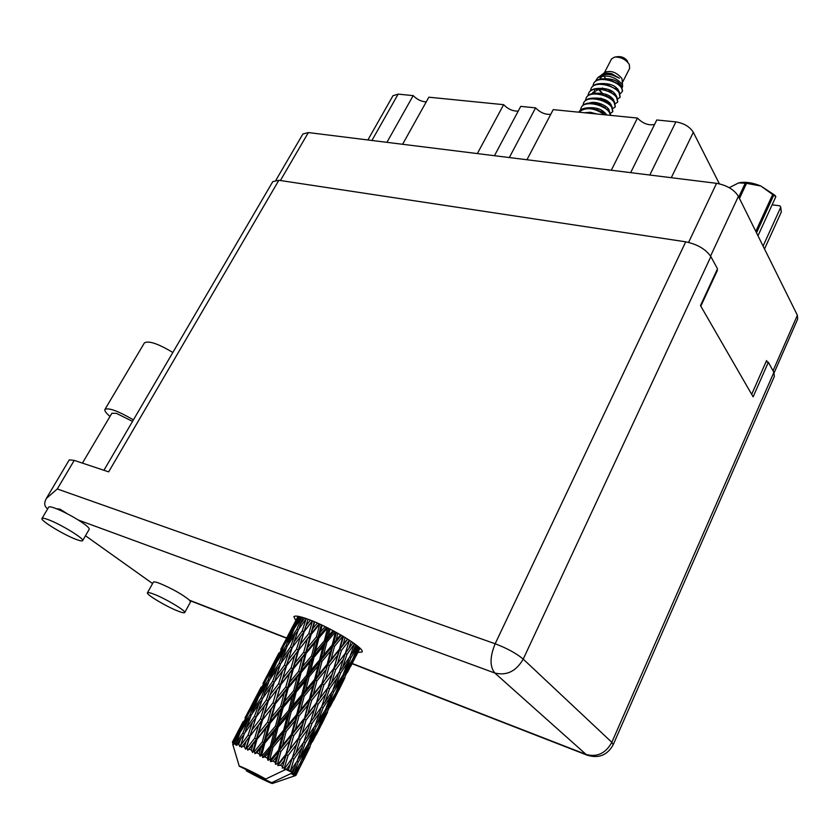 <?xml version="1.0" encoding="UTF-8"?>
<svg xmlns="http://www.w3.org/2000/svg" width="840" height="840" viewBox="0 0 840 840"><rect width="100%" height="100%" fill="white"/><g stroke="black" fill="none" stroke-linecap="round" stroke-linejoin="round"><path stroke-width="1.26" d="M275.93 180.149L302.883 134.022L308.354 132.562L716.552 183.33C726.841 185.252 734.129 189.578 738.413 196.319L797.38 315.262L797.675 319.064L774.113 372.866M716.825 270.291L717.392 270.385L717.056 269.776M717.392 270.385L700.812 306.18M767.361 362.061L766.563 360.581L751.674 394.338M630.651 172.652L656.786 119.984L675.885 121.895C683.928 123.228 689.745 126.704 693.315 132.3L719.397 183.834M611.3 170.247L637.466 118.052C642.736 123.501 648.428 125.654 654.549 124.488M526.942 159.747L553.203 109.63L637.466 118.052M509.313 157.563L535.595 107.867C540.278 112.655 545.339 114.786 550.767 114.282M494.445 155.715L520.726 106.376L535.595 107.867M477.351 153.584L503.632 104.675C508.158 109.252 513.03 111.384 518.238 111.048M402.591 144.28L428.841 97.198L503.632 104.675M386.925 142.338L413.175 95.623C417.249 99.677 421.606 101.745 426.258 101.84M367.878 139.965L392.963 95.739L398.149 94.122L413.175 95.623M622.692 81.963L629.622 68.376L629.307 64.397C625.674 59.315 620.771 56.868 614.618 57.078L611.51 58.989L604.453 72.66M603.939 75.758L605.798 78.992M619.154 84.525L620.319 84.242M622.619 86.195L622.01 78.687C616.77 72.356 611.1 70.214 605.01 72.24L600.569 75.736M622.083 87.864L622.619 86.583L621.736 83.8C614.586 76.377 606.617 74.319 597.807 77.627L595.634 80.945M620.351 93.734L622.534 91.14L621.516 87.833L618.524 84.032L621.558 87.014L622.545 90.668M597.807 77.627L599.203 76.587C602.795 74.204 607.457 73.805 613.19 75.369L619.416 78.225L611.751 73.742C607.394 72.776 603.96 73.164 601.44 74.918M620.183 97.136L619.364 92.053L617.179 89.754L607.204 84.599C599.498 82.677 594.248 83.717 591.454 87.717L591.339 87.948M598.269 89.239L601.871 92.998M617.988 98.784L620.099 97.293L619.059 92.652C614.198 85.166 594.521 80.63 591.15 88.316L590.415 90.762M601.104 98.238L609.525 102.543M617.736 101.945L616.907 96.883L614.88 94.731L604.443 89.365C596.862 87.539 591.696 88.589 588.976 92.516L588.851 92.746M610.155 103.163L607.331 102.49M615.51 103.593L617.663 102.102L616.591 97.482C611.709 90.027 592.011 85.46 588.662 93.114L587.937 95.571M615.279 106.764L614.439 101.724L612.57 99.719L601.692 94.143C594.216 92.411 589.145 93.471 586.477 97.335L586.362 97.566M613.032 108.402L615.206 106.922L614.124 102.323C609.221 94.899 589.512 90.311 586.173 97.933L585.449 100.391M612.822 111.605L611.961 106.575L610.239 104.717L598.941 98.942C591.581 97.293 586.593 98.364 583.989 102.155L583.863 102.386M601.051 111.468L603.025 112.287M610.544 113.232L612.749 111.752L611.657 107.184C606.722 99.782 587.002 95.162 583.674 102.764L582.96 105.231M610.827 115.385L609.483 111.447L607.898 109.715L596.19 103.761C588.934 102.186 584.031 103.267 581.48 106.995L581.364 107.226M610.586 115.364L609.178 112.056C604.212 104.675 584.482 100.034 581.175 107.604L580.461 110.082M618.524 84.032L609.976 79.853C602.144 77.837 596.799 78.855 593.933 82.919L593.817 83.16M621.516 87.833C616.675 80.325 597.009 75.81 593.628 83.517L592.893 85.964M605.692 114.87L593.439 108.591C586.288 107.09 581.469 108.181 578.981 111.846L578.855 112.077M604.579 114.765C594.153 107.657 585.564 106.796 578.812 112.182L578.981 111.846M590.174 113.327L584.986 112.802M353.094 642.684L348.925 648.417L351.173 641.361M347.498 638.967L343.108 644.522L345.093 637.476M341.397 650.486L349.398 640.185L345.419 653.153L337.502 663.642L341.397 650.486L339.665 649.667L343.445 636.478M347.288 647.168L349.493 640.248M345.419 653.153L348.925 648.417M342.951 636.184L339.37 649.204L330.992 659.589L334.541 646.317L342.899 636.153M329.343 665.626L337.68 655.2L333.837 668.409L325.626 678.909L329.343 665.626L327.653 664.86L332.923 645.635L334.541 646.317M339.37 649.204L337.68 655.2M333.837 668.409L339.665 649.667L343.108 644.522M329.69 682.111L333.921 668.745L337.502 663.642M327.138 664.325L318.528 674.751L321.972 661.395L330.645 651.01L327.138 664.325L327.653 664.86L321.825 683.707L313.32 694.292L316.932 680.841L325.51 670.362M330.645 651.01L332.923 645.635L336.431 632.468M321.825 683.707L327.653 664.86L330.992 659.589M316.218 703.122L307.87 713.864L311.661 700.381L320.103 689.776L316.323 703.416L322.14 684.127L325.626 678.909M254.363 751.558L253.712 751.244L257.009 739.295L265.965 728.28L262.332 741.877L254.363 751.558L254.951 753.648L256.82 752.776L260.694 748.094L259.172 753.942L260.18 756.252L261.702 755.234L264.841 743.117L273.945 732.228L270.438 745.973L262.385 755.57L262.689 757.533L264.936 756.882L268.832 752.231L267.32 758.131L268.002 760.295L269.85 759.454L272.979 747.285L282.041 736.449L278.471 750.215L270.522 759.812L270.48 761.607L273 761.135L276.822 756.483L275.257 762.363L275.52 764.337L277.61 763.654L280.885 751.527L289.716 740.649L285.915 754.331L278.219 763.99L277.788 765.587L280.455 765.24L284.141 760.536L282.23 768.106L284.466 767.529L288.036 755.538L296.457 744.545L292.268 758.037L284.141 769.22L286.829 768.915L290.304 764.148L288.425 769.881L286.829 768.915M251.339 750.099L249.186 749.07L252.966 744.324L251.339 750.099L252.567 752.482L253.712 751.244M246.981 748.041L246.414 747.779L250.016 736.061L258.625 724.868L254.709 738.213L246.981 748.041L247.779 750.194L249.186 749.07M244.356 746.833L242.54 746.025L246.141 741.185L244.356 746.833L245.669 749.217L246.414 747.779M240.734 745.238L244.314 733.635L252.43 722.2L248.073 735.21L240.734 745.238L241.637 747.4L242.54 746.025M238.675 744.366L237.31 743.82L240.681 738.875L238.675 744.366L239.946 746.687L240.282 745.038M236.019 743.327L240.251 732.165L247.748 720.447L242.855 733.068L236.019 743.327L236.912 745.458L237.31 743.82M234.644 742.854L233.814 742.602L236.912 737.541L234.644 742.854L235.757 745.028L235.704 743.211M233.121 742.434L238.066 731.735L244.881 719.712L239.358 731.913L233.121 742.434L233.909 744.471L233.814 742.602M232.512 742.361L235.053 737.236L232.512 742.361L233.331 744.356L232.964 742.403M265.713 779.026C255.633 773.304 239.127 765.324 239.274 766.238L265.713 779.026L286.87 768.936M282.45 766.364L280.455 765.24M278.219 763.99L277.61 763.654M275.257 762.363L273 761.135M270.522 759.812L269.85 759.454M267.32 758.131L264.936 756.882M262.385 755.57L261.702 755.234M259.172 753.942L256.82 752.776M314.57 679.518L305.76 690.06L309.183 676.61L318.003 666.12L314.57 679.518L315.315 680.148L320.471 660.797L321.972 661.395M304.195 696.182L312.974 685.629L309.414 699.09L300.678 709.748L304.195 696.182L302.694 695.552L307.808 676.085L309.183 676.61M318.003 666.12L320.471 660.797L328.881 628.488M309.414 699.09L309.96 699.605L315.315 680.148L312.974 685.629M316.932 680.841L315.315 680.148L318.528 674.751M304.006 718.756L295.386 729.519L299.04 715.922L307.755 705.222L304.343 719.135L309.96 699.605L313.32 694.292M301.739 694.859L292.782 705.505L296.205 691.981L305.141 681.398L301.739 694.859L302.694 695.552L300.163 701.001L296.656 714.599L287.742 725.308L291.218 711.679L300.163 701.001M305.141 681.398L307.808 676.085L321.3 624.803M296.656 714.599L297.433 715.187L302.694 695.552L305.76 690.06M291.406 734.423L282.544 745.279L286.135 731.535L295.04 720.783L291.406 734.423L291.984 734.895L297.433 715.187L300.678 709.748M288.687 710.367L279.657 721.109L283.132 707.553L292.131 696.822L288.687 710.367L289.853 711.123L294.998 691.541L296.205 691.981M278.072 727.303L287.123 716.541L283.647 730.202L274.575 741.038L278.072 727.303L276.875 726.831L282.104 707.207L283.132 707.553M292.131 696.822L294.998 691.541L314.213 621.663M283.647 730.202L284.634 730.874L289.853 711.123L287.123 716.541M291.218 711.679L289.853 711.123L292.782 705.505M278.471 750.215L279.269 750.771L284.634 730.874L287.742 725.308M275.541 726.023L266.448 736.911L270.05 723.314L279.048 712.457L275.541 726.023L276.875 726.831L273.945 732.228M279.048 712.457L282.104 707.207L298.242 650.139L307.43 621.17M270.438 745.973L271.614 746.697L276.875 726.831L279.657 721.109M268.002 760.295L271.614 746.697L274.575 741.038M262.332 741.877L263.823 742.728L269.22 723.051L270.05 723.314M265.965 728.28L269.22 723.051L289.569 655.799M260.18 756.252L263.823 742.728L260.694 748.094M264.841 743.117L263.823 742.728L266.448 736.911M347.004 654.297L354.48 643.808L349.944 656.586L342.626 667.244L347.004 654.297L345.261 653.394L339.224 672.084L331.548 682.731L335.685 669.617L343.529 659.075M357.137 645.708L353.168 651.756L355.782 644.648M350.459 655.158L353.168 651.756M339.465 671.37L342.626 667.244M323.883 684.968L332.052 674.394L327.968 687.582L319.935 698.282L323.883 684.968L322.14 684.127L320.103 689.776M335.685 669.617L333.921 668.745L332.052 674.394M327.968 687.582L331.548 682.731M311.808 717.612L316.323 703.416L319.935 698.282M311.661 700.381L309.96 699.605L307.755 705.222M298.316 738.402L289.832 749.364L293.685 735.703L302.264 724.889L298.442 738.654L304.343 719.135L307.87 713.864M299.04 715.922L297.433 715.187L295.04 720.783M285.915 754.331L291.984 734.895L295.386 729.519M286.135 731.535L284.634 730.874L282.041 736.449M275.52 764.337L279.269 750.771L282.544 745.279M272.979 747.285L271.614 746.697L268.832 752.231M340.568 673.102L347.802 662.382L342.93 675.098L335.895 685.954L340.568 673.102L339.066 672.294M350.994 657.51L357.819 646.811L352.674 659.274L346.038 670.163L350.994 657.51L349.776 656.827M359.425 647.692L355.593 654.339L358.712 647.042M353.913 656.334L355.593 654.339M343.791 672.903L346.038 670.163M348.947 658.067L347.802 662.382M329.595 688.685L337.207 677.964L332.608 690.889L325.164 701.778L329.595 688.685L327.831 687.782L321.709 706.702L313.887 717.591L318.098 704.308L326.056 693.567M338.635 672.903L337.207 677.964M333.144 689.42L335.895 685.954M321.962 705.957L325.164 701.778M306.096 719.985L314.401 709.191L310.254 722.547L302.096 733.436L306.096 719.985L304.343 719.135L302.264 724.889M318.098 704.308L316.323 703.416L314.401 709.191M310.254 722.537L313.887 717.591M293.654 753.659L298.442 738.654L302.096 733.436M293.685 735.703L291.984 734.895L289.716 740.649M282.23 768.106L286.272 754.677L289.832 749.364M280.885 751.527L279.269 750.771L276.822 756.483M333.69 691.782L340.651 680.831L335.444 693.431L328.681 704.55L333.69 691.782L332.472 691.1M343.707 675.875L350.259 664.913L344.757 677.271L338.425 688.38L343.707 675.875L342.783 675.328M353.136 659.925L359.257 648.974L347.55 672.21L353.136 659.925L352.517 659.547M359.971 648.228L356.066 655.988L359.93 648.186M359.531 647.798L359.257 648.974M346.49 673.449L347.55 672.21M350.889 662.246L350.259 664.913M336.714 690.417L338.425 688.38M341.534 677.292L340.651 680.831M323.085 707.679L330.435 696.759L325.521 709.579L318.35 720.689L323.085 707.679L321.584 706.881M331.601 692.38L330.435 696.759M326.403 707.332L328.681 704.55M311.913 723.618L319.662 712.656L315 725.739L307.44 736.827L311.913 723.618L310.139 722.704L303.912 741.877L295.953 752.997L300.216 739.557L308.322 728.595M321.132 707.511L319.662 712.656M315.546 724.227L318.35 720.689M304.175 741.09L307.44 736.827M300.216 739.557L298.442 738.654L296.457 744.545M292.278 758.005L295.953 752.997M288.036 755.538L286.272 754.677L284.141 760.536M326.34 710.304L332.997 699.132L327.453 711.596L320.985 722.967L326.34 710.304L325.406 709.769M335.937 694.04L342.195 682.836L330.288 706.44L335.937 694.04L335.307 693.662M344.925 677.754L338.993 689.871L344.61 677.544M350.837 666.204L355.834 656.26M342.573 681.156L342.195 682.836M329.217 707.7L330.288 706.44M333.648 696.433L332.997 699.132M316.123 726.579L323.211 715.386L317.951 728.123L311.062 739.462L316.123 726.579L314.885 725.907M324.125 711.784L323.211 715.386M319.242 725.046L320.985 722.967M305.33 742.823L312.816 731.65L307.839 744.618L300.531 755.969L305.33 742.823L303.807 742.014M314.002 727.23L312.816 731.65M308.742 742.308L311.062 739.462M293.958 759.077L301.833 747.904L297.129 761.103L290.367 771.078L293.958 759.077L292.183 758.153M303.334 742.686L301.833 747.904M297.696 759.549L300.531 755.969M292.163 758.184L290.304 764.148M288.425 769.881L289.979 770.837M318.476 728.69L324.86 717.224L312.774 741.185L318.476 728.69L317.835 728.312M327.653 712.026L321.647 724.279L327.327 711.816M333.669 700.255L338.762 690.144M325.248 715.523L324.86 717.224M308.69 745.29L315.483 733.876L309.876 746.466L303.272 758.079L308.69 745.29L307.744 744.765M316.134 731.157L315.483 733.876M311.693 742.466L312.774 741.185M298.284 761.901L305.498 750.488L300.185 763.34L294.031 773.535L298.284 761.901L297.045 761.229M306.432 746.844L305.498 750.488M301.507 760.2L303.272 758.079M290.367 771.078L291.701 771.939L294.913 767.077L292.803 772.674L285.8 769.461M271.719 782.681L246.225 770.752C256.158 776.38 272.328 784.214 272.475 783.447L271.719 782.681L292.782 772.653L291.701 771.939M296.131 762.594L294.913 767.077M292.803 772.674L291.575 773.871L293.79 773.367M310.107 746.833L304.038 759.224L309.781 746.645M316.26 734.811L321.416 724.553M294.031 773.535L292.446 774.501L294.777 774.113L297.696 769.146L295.312 774.575L293.632 775.52L295.691 774.963L307.251 752.157L295.764 775.047L293.885 775.845L295.89 775.32L298.494 770.227L295.89 775.394M295.89 775.32L294.441 775.95M295.312 774.575L294.777 774.113M307.65 750.446L307.251 752.157M298.368 766.395L297.696 769.146M300.741 763.844L300.101 763.476M298.568 769.892L303.807 759.497M296.405 619.469L286.167 639.082M298.326 616.34L294.252 623.731L298.032 616.287M294 624.792L294.252 623.731M278.911 652.995L268.517 672.924M282.492 646.075L288.803 634.19L282.492 646.075M291.743 628.835L298.347 617.179L293.192 628.646L286.304 640.269L291.743 628.835M300.51 616.812L296.383 623.438L299.366 616.55M295.606 626.43L296.383 623.438M298.977 616.466L298.347 617.179M293.192 628.646L294.031 629.013M285.779 642.38L286.304 640.269M289.58 633.308L288.803 634.19M283.258 645.593L283.784 645.813M276.433 658.466L276.696 657.395M261.146 687.057L250.593 707.28M264.8 680.001L271.152 668.021L264.8 680.001M274.113 662.613L280.802 650.832L275.52 662.55L268.569 674.279L274.113 662.613M283.899 645.529L290.903 633.938L285.989 645.771L278.744 657.269L283.899 645.529M294.147 628.73L301.423 617.379L296.877 629.265L289.338 640.584L294.147 628.73M304.637 618.03L300.342 624.194L302.831 617.463M299.008 628.772L300.342 624.194M296.877 629.265L298.274 629.948M288.278 644.448L289.338 640.584M293.002 631.491L290.903 633.938M285.989 645.771L287.112 646.296M277.945 660.324L278.744 657.269M282.303 649.11L280.802 650.832M275.52 662.55L276.35 662.928M268.034 676.421L268.569 674.279M271.94 667.139L271.152 668.021M265.493 679.644L266.017 679.865M258.594 692.685L258.857 691.582M243.096 721.654L232.386 742.182M246.813 714.473L253.239 702.366L246.813 714.473M256.221 696.917L262.983 684.999L257.576 696.98L250.572 708.803L256.221 696.917M266.123 679.634L273.179 667.957L268.149 680.001L260.831 691.646L266.123 679.634M276.455 662.687L283.815 651.2L279.143 663.337L271.541 674.772L276.455 662.687M287.217 646.044L294.851 634.756L290.504 646.989L282.649 658.192L287.217 646.044M298.379 629.675L306.243 618.629L302.211 630.913L294.126 641.949L298.379 629.675M310.38 620.099L305.918 625.968L308.049 619.227M302.211 630.913L303.944 631.837L305.918 625.968M292.446 647.304L294.126 641.949M297.917 630.966L294.851 634.756M290.504 646.989L292.163 647.829M281.284 662.865L282.649 658.192M286.44 648.06L283.815 651.2M279.143 663.337L280.55 664.03M270.459 678.689L271.541 674.772M275.3 665.48L273.179 667.957M268.149 680.001L269.283 680.537M260.012 694.754L260.831 691.646M264.495 683.256L262.983 684.999M257.576 696.98L258.405 697.357M250.016 710.986L250.572 708.803M254.027 701.474L253.239 702.366M240.471 727.419L240.755 726.296M248.052 714.294L255.181 702.481L250.037 714.777L242.634 726.548L248.052 714.294M258.489 697.169L265.923 685.545L261.135 697.946L253.459 709.475L258.489 697.169M269.367 680.327L277.064 668.934L272.622 681.387L264.684 692.748L269.367 680.327M280.623 663.8L288.582 652.606L284.445 665.154L276.276 676.295L280.623 663.8M292.236 647.577L300.416 636.583L296.541 649.204L288.194 660.135L292.236 647.577M312.469 620.938L308.868 633.507L300.363 644.27L304.164 631.627L312.438 620.928M317.342 623.007L312.743 628.667L314.654 621.841M308.868 633.507L310.506 634.442L312.743 628.667M304.164 631.627L300.416 636.583M296.541 649.204L298.242 650.139L300.363 644.27M284.445 665.154L286.199 666.078L288.194 660.135M292.058 648.144L288.582 652.606M274.575 681.734L276.276 676.295M280.171 665.091L277.064 668.934M272.622 681.387L274.281 682.238M263.288 697.494L264.684 692.748M268.579 682.353L265.923 685.545M261.135 697.946L262.542 698.639M252.357 713.465L253.459 709.475M257.313 699.972L255.181 702.481M250.037 714.777L251.171 715.323M241.804 729.698L242.634 726.548M246.404 717.948L244.881 719.712M239.358 731.913L240.188 732.312M235.841 736.323L235.053 737.236M251.234 715.155L259.014 703.637L254.457 716.341L246.424 727.828L251.234 715.155M262.605 698.46L270.648 687.12L266.396 699.92L258.153 711.175L262.605 698.46M274.355 682.028L282.597 670.919L278.639 683.75L270.186 694.837L274.355 682.028M286.387 665.91L294.819 654.98L291.092 667.874L282.502 678.773L286.387 665.91L282.597 670.919M298.673 650.076L307.241 639.324L303.713 652.26L295.029 662.96L298.673 650.076L294.819 654.98M319.756 624.089L316.428 636.867L307.671 647.43L311.157 634.484L319.694 624.057M325.048 626.587L320.397 632.121L322.171 625.202M316.428 636.867L317.846 637.77L320.397 632.121M311.157 634.484L310.506 634.442L307.241 639.324M303.713 652.26L305.256 653.184L307.671 647.43M291.092 667.874L292.75 668.808L295.029 662.96M278.639 683.75L280.361 684.684L282.502 678.773M266.396 699.92L268.159 700.844L271.415 690.995M268.338 700.728L276.875 689.64L273.042 702.775L264.359 713.8L270.186 694.837M274.166 682.584L270.648 687.12M256.41 716.709L258.153 711.175M262.143 699.751L259.014 703.637M254.457 716.341L256.116 717.192M245.007 732.638L246.424 727.828M250.435 717.202L247.748 720.447M242.855 733.068L244.262 733.782M239.064 734.99L236.912 737.541M256.168 717.034L264.516 705.789L260.442 718.851L251.906 730.086L256.168 717.034M280.77 684.663L289.422 673.796L285.82 686.921L277.011 697.799L280.77 684.663L276.875 689.64M293.381 668.881L302.127 658.172L298.673 671.328L289.821 682.038L293.381 668.881L292.75 668.808L289.422 673.796M306.106 653.352L314.906 642.8L311.546 655.966L302.705 666.498L306.106 653.352L305.256 653.184L302.127 658.172M327.611 627.848L324.387 640.773L315.567 651.2L318.895 638.043L327.537 627.805M332.997 630.62L328.356 636.09L330.099 629.107M324.387 640.773L325.49 641.582L328.356 636.09M318.895 638.043L317.846 637.77L314.906 642.8M311.546 655.966L312.837 656.817L315.567 651.2M298.673 671.328L300.111 672.221L302.705 666.498M285.82 686.921L287.385 687.834L289.821 682.038M273.042 702.775L274.712 703.71L277.011 697.799M260.442 718.851L262.185 719.796L268.159 700.844L264.516 705.789M262.584 719.807L271.341 708.792L267.635 722.148L258.731 733.183L264.359 713.8M248.073 735.21L249.858 736.145L252.977 726.758M250.016 736.061L251.906 730.086M255.99 717.57L252.43 722.2M243.852 734.916L240.681 738.875M275.331 703.825L284.193 692.948L280.644 706.335L271.688 717.182L275.331 703.825L274.712 703.71L271.341 708.792M288.225 688.054L297.108 677.365L293.685 690.711L284.718 701.432L288.225 688.054L287.385 687.834L284.193 692.948M301.151 672.525L310.034 661.962L306.673 675.297L297.748 685.892L301.151 672.525L300.111 672.221L297.108 677.365M314.055 657.216L322.875 646.779L319.536 660.072L310.716 670.52L314.055 657.216L312.837 656.817L310.034 661.962M335.517 631.974L332.209 644.984L323.516 655.347L326.865 642.075L335.444 631.932M340.651 634.841L336.105 640.311L337.911 633.287M336.105 640.311L332.923 645.635L332.209 644.984M326.865 642.075L325.49 641.582L322.875 646.779M323.516 655.347L320.471 660.797L319.536 660.072M310.716 670.52L307.808 676.085L306.673 675.297M297.748 685.892L294.998 691.541L293.685 690.711M284.718 701.432L282.104 707.207L280.644 706.335M271.688 717.182L269.22 723.051L267.635 722.148M258.731 733.183L256.41 739.137L262.185 719.796L258.625 724.868M247.779 750.194L256.41 739.137L254.709 738.213M245.669 749.217L249.858 736.145L246.141 741.185M252.966 744.324L269.22 723.051L341.366 635.26M252.567 752.482L256.41 739.137L257.009 739.295M627.627 61.309C625.296 58.044 622.146 56.48 618.198 56.616L615.332 56.984M615.457 88.442L617.715 88.861M621.485 86.909C618.996 80.85 612.518 78.162 602.059 78.845M599.025 89.145L602.227 93.083M609.998 97.787L612.686 98.385M616.591 96.485C613.977 90.426 607.436 87.77 596.988 88.494M597.566 102.858L600.695 105.21M611.678 106.208C609.095 100.128 602.5 97.461 591.896 98.196M606.575 114.965C602.731 109.232 596.127 106.89 586.772 107.94M617.558 90.08L618.555 90.048M612.454 99.624L613.599 99.614M611.468 92.316L608.675 90.877M599.256 89.135L592.673 92.579M595.413 102.522L596.788 103.908M607.425 102.596L602.448 100.065M603.025 112.749L596.652 109.536M611.751 73.742L602.679 74.939M600.39 77.732L600.075 79.076M619.049 91.633C616.413 85.596 609.903 82.939 599.529 83.664M600.149 98.196L602.763 100.18M614.145 101.346C611.541 95.277 604.968 92.61 594.437 93.335M601.524 111.741L605.062 112.76M609.21 111.09C610.029 107.195 596.631 100.128 589.333 103.058M596.873 113.988L590.352 112.266L584.441 112.749M602.49 75.873L599.697 79.149M602.553 87.948L603.698 89.177M594.5 90.615L595.077 93.314M609.882 104.402L611.111 104.412M609.525 97.492L605.462 95.414M604.706 113.998L606.113 114.051M605.251 107.677L599.529 104.78M246.152 741.185L287.385 687.834L334.12 631.218M264.884 705.296L292.75 668.808L326.508 627.291M283.311 669.974L319.043 623.763M301.466 635.187L312.228 620.844M284.141 769.22L291.69 758.825M277.788 765.587L310.044 722.841M270.48 761.607L304.343 719.135L327.831 687.782M262.689 757.533L309.96 699.605L345.765 652.701M254.951 753.648L315.315 680.148L347.781 639.146M755.79 231.368L772.663 194.513L775.845 196.686L757.985 235.788M773.661 195.332L756.514 232.816M772.128 204.813L779.835 205.821L780.749 207.228L781.284 212.047M775.845 196.686L774.932 195.29L760.914 186.039L746.529 183.351L739.484 198.471M772.663 194.513L760.914 186.039C752.724 182.69 745.532 181.597 739.316 182.753M738.78 197.053L745.238 183.194L738.57 182.931L729.246 187.698M745.238 183.194L746.529 183.351M764.526 248.987L781.379 211.848M763.087 246.089L780.749 207.228M67.232 513.744L60.039 509.156L56.522 508.757M48.08 519.593C44.51 518.269 42.483 517.892 42 518.458C39.753 520.212 63.882 534.944 76.283 539.458C79.999 540.845 82.11 541.254 82.614 540.687C85.071 539.081 60.543 524.055 48.08 519.593M82.645 540.624L89.219 529.316C89.597 527.982 85.942 524.885 78.267 520.013C69.731 514.794 61.929 510.825 54.863 508.127C51.282 506.835 49.235 506.489 48.741 507.087L48.71 507.14M154.025 594.226C150.108 592.704 147.924 592.221 147.452 592.746C145.603 594.195 166.184 606.533 177.881 611.037C181.912 612.623 184.18 613.137 184.684 612.601C186.679 611.268 165.764 598.7 154.025 594.226M184.706 612.549L190.512 601.954L189.546 600.232C182.553 594.5 172.704 588.924 159.989 583.506C156.083 582.015 153.878 581.553 153.384 582.13L153.353 582.173M357.84 652.46L361.977 652.019C365.831 648.911 331.107 627.585 308.711 619.469C299.975 616.255 295.04 615.342 293.885 616.718L295.858 620.498M82.415 463.113L111.898 413.228L116.54 413.395L132.542 421.386M152.586 583.558L85.481 535.752M47.702 508.83L47.576 508.736C44.3 506.478 43.88 503.055 46.316 498.477L57.288 488.954L495.159 643.766L685.713 241.826L278.849 180.285L108.665 471.86L74.235 460.383L57.288 488.954M46.316 498.477L69.269 459.869L74.235 460.383M685.713 241.826C697.389 244.272 705.768 249.197 710.85 256.599L523.226 659.106L611.825 742.308L773.881 372.393L768.359 362.25L766.028 361.798M768.359 362.25L753.123 396.848L700.476 305.592L717.507 268.81L710.85 256.599M103.929 470.284L272.78 181.64L278.849 180.285M773.881 372.393L774.344 376.446L613.242 744.618M144.365 342.972L144.428 342.867C148.68 340.473 158.151 343.675 172.841 352.485M110.008 416.43C105.977 413.018 104.297 410.666 104.979 409.364C108.906 407.6 118.388 411.106 133.423 419.874M797.38 315.262L773.021 370.818M738.413 196.319L710.556 256.074M308.354 132.562L280.392 180.516M716.552 183.33L688.601 242.393M671.286 177.702L693.315 132.3M649.793 175.035L675.885 121.895M371.921 140.469L398.149 94.122M352.244 663.505L586.121 754.457L494.834 673.029L78.267 520.013M189.546 600.232L286.713 638.022M495.159 643.766C489.794 656.891 489.678 666.645 494.834 673.029C506.719 675.917 516.191 671.275 523.226 659.106C516.485 653.447 507.129 648.333 495.159 643.766M611.825 742.308C605.714 753.354 597.146 757.407 586.121 754.457L587.087 755.129C598.647 758.74 607.351 755.265 613.2 744.712L611.825 742.308M587.926 755.465L352.128 663.726M593.933 82.919L593.628 83.517M591.454 87.717L591.15 88.316M588.976 92.516L588.662 93.114M586.477 97.335L586.173 97.933M583.989 102.155L583.674 102.764M581.48 106.995L581.175 107.604M239.274 766.238L232.691 744.167M272.475 783.447L295.722 775.509M292.75 626.409L289.873 631.932M275.195 660.072L272.265 665.69M284.403 642.432L280.707 649.509M257.365 694.26L254.384 699.962M266.711 676.326L262.962 683.519M239.253 728.962L236.25 734.738M248.756 710.745L244.944 718.064M42 518.458L48.741 507.087M147.452 592.746L153.384 582.13M189.913 600.621L286.608 638.232M104.979 409.364L144.428 342.867"/></g></svg>
